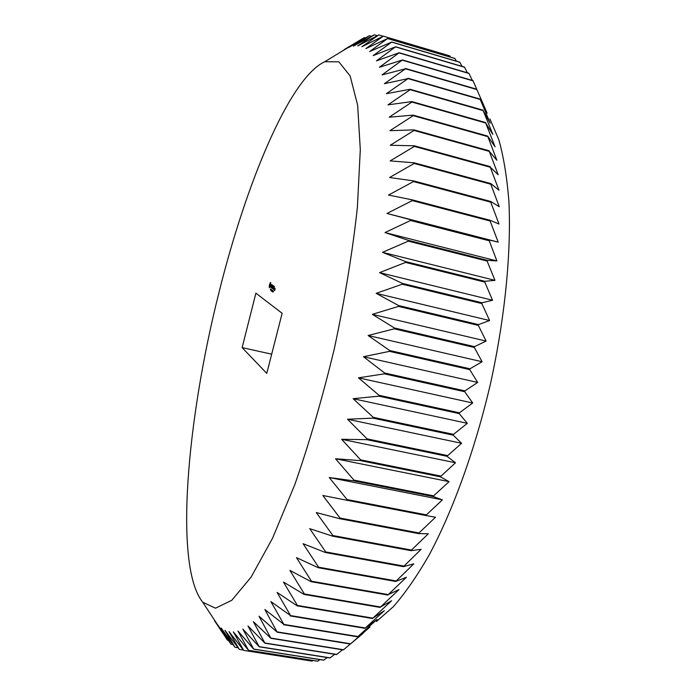 <?xml version="1.0" encoding="UTF-8"?>
<svg xmlns="http://www.w3.org/2000/svg" width="696" height="696" viewBox="0 0 696 696"><rect width="100%" height="100%" fill="white"/><g stroke="black" fill="none" stroke-linecap="round" stroke-linejoin="round"><path stroke-width="1.04" d="M489.897 118.912L498.815 139.679C503.669 156.939 507.036 177.628 508.924 201.727C511.334 252.43 505.026 317.454 490.593 383.183C475.394 448.746 453.148 510.168 429.197 554.921C417.139 575.879 405.211 593.105 393.414 606.616L376.432 621.528M324.728 61.744L338.813 61.805L350.149 75.942L357.648 105.244L360.302 149.631L357.379 207.443C352.559 251.708 344.938 298.54 334.498 347.948C322.7 397.051 309.468 442.613 294.8 484.66L272.606 538.121L251.143 577.062L231.777 600.3L215.473 608.2L202.727 602.205C173.739 566.448 186.98 419.401 218.796 293.242C245.731 184.336 289.362 78.056 324.728 61.744L359.284 40.777L348.905 47.38L369.341 35.696L353.385 46.162L374.213 34.8L357.718 45.936L378.763 34.939L361.885 46.728L383.313 36.157L449.66 55.845L450.573 57.168M383.313 36.157L365.87 48.59L387.655 38.506L454.827 58.421L456.463 61.187M387.655 38.506L369.637 51.547L391.77 42.038L459.769 62.162L462.074 66.381M391.77 42.038L373.16 55.637L395.632 46.771L464.467 67.094L467.373 72.784M395.632 46.771L376.432 60.874L399.208 52.739L468.869 73.228L472.332 80.414M399.208 52.739L379.416 67.286L402.471 59.96L472.967 80.606L487.113 113.091L480.092 99.084L490.184 123.183L483.163 110.629L492.855 134.415L485.669 123.009L495.082 146.778L487.644 136.077L496.866 160.228L489.262 151.363L498.162 174.739L490.297 167.249L498.962 190.243L490.784 183.553L490.793 184.205L499.25 206.695L490.75 201.466L490.741 202.153L498.997 224.016L490.149 220.293L490.115 221.006L498.205 242.13L488.966 239.946L496.874 260.939L487.209 260.313L487.13 261.087L494.987 280.349L484.868 281.297L484.773 282.089L492.559 300.254L481.963 302.769L481.841 303.578L489.592 320.534L478.491 324.597L478.352 325.415L486.104 341.075L474.481 346.651L474.324 347.478L482.111 361.746L469.948 368.802L469.765 369.628L477.639 382.435L464.919 390.891L464.719 391.717L472.706 403.001L459.43 412.798L459.212 413.607L467.347 423.325L453.505 434.374L453.279 435.174L461.596 443.291L446.962 456.272L455.497 462.77L440.298 476.786L449.077 481.658L433.608 495.857L433.338 496.587L442.395 499.85L426.404 514.875L426.126 515.562L435.478 517.241L418.992 532.971L418.714 533.623L428.371 533.754L411.432 550.066L411.145 550.684L421.132 549.309L403.462 566.648L413.798 563.83L395.728 581.465L406.403 577.271L388.255 594.584L398.999 589.582L380.521 606.999L391.622 600.735L372.856 618.135L384.314 610.697L365.296 627.983L377.101 619.457L357.866 636.527L370.02 627.009L350.349 644.026L363.103 633.351M359.71 636.214L343.302 649.933L270.935 638.336L259.008 616.212L277.173 632.177L264.854 609.513L283.881 624.416L270.892 601.588L290.554 615.586L277.104 592.427L297.131 605.833L297.392 605.433L283.455 582.03L304.1 594.419L304.361 593.966L289.928 570.424L311.173 581.708L311.443 581.212L296.479 557.635L318.316 567.736L318.585 567.197L303.082 543.689L325.493 552.546L325.763 551.954L309.694 528.647L332.662 536.181L332.923 535.555L316.288 512.552L339.77 518.72L340.04 518.05L322.822 495.482L346.791 500.241L347.052 499.537L329.243 477.526L353.664 480.84L353.916 480.092L335.533 458.76L360.354 460.604L360.606 459.838L341.632 439.298L366.818 439.663L367.053 438.871L347.513 419.236L373.004 418.131L373.23 417.322L353.142 398.704L378.876 396.146L379.085 395.319L358.466 377.824L384.392 373.839L384.592 373.004L363.46 356.717L389.525 351.35L389.708 350.514L368.097 335.507L394.223 328.825L394.397 327.981L372.334 314.34L398.477 306.405L398.634 305.57L376.162 293.338L402.262 284.22L402.392 283.402L379.564 272.623L405.542 262.427L405.655 261.626L382.504 252.326L408.308 241.147L408.404 240.364L384.984 232.56L410.562 220.501L410.64 219.745L386.985 213.446L412.293 200.605L412.345 199.874L388.516 195.063L413.494 181.56L413.528 180.873L389.569 177.524L414.172 163.473L414.19 162.812L390.151 160.898L414.337 146.412L414.337 145.795L390.273 145.264L414.007 130.456L413.99 129.882L389.943 130.683L413.189 115.658L413.154 115.127L389.177 117.198L411.91 102.06L411.849 101.581L387.985 104.852L410.179 89.706L410.109 89.271L386.384 93.673L408.039 78.613L384.418 83.685L405.498 68.8L382.078 74.89L402.471 59.96M342.467 649.803L336.481 654.579L264.932 643.2L253.379 621.685L270.935 638.336M334.75 654.31L329.913 657.981L259.199 646.802L247.985 625.956L264.932 643.2M327.268 657.563L323.614 660.182L253.735 649.177L242.834 629.053L259.199 646.802M320.021 659.617L317.602 661.2L248.559 650.36L237.945 631.002L253.735 649.177M313.026 660.478L311.886 661.087L243.687 650.395L233.325 631.837L248.559 650.36M339.726 52.644L359.388 40.507M365.374 37.906L364.147 37.688L344.294 49.538M359.284 40.777L364.339 37.593M371.342 36.288L369.341 35.696M377.275 35.705L374.213 34.8M383.174 36.218L378.937 34.965M449.851 55.915L383.479 36.218M455.01 58.542L387.811 38.619M459.952 62.327L391.918 42.195M464.632 67.294L395.772 46.971M469.034 73.48L399.33 52.992M473.115 80.901L402.584 60.256M476.717 89.218L405.394 68.46M476.856 89.567L405.498 68.8M480.092 99.084L407.952 78.23M480.214 99.476L408.039 78.613M483.059 110.186L410.109 89.271M483.163 110.629L410.179 89.706M485.582 122.531L411.849 101.581M485.669 123.009L411.91 102.06M487.644 136.077L413.154 115.127M487.713 136.607L413.189 115.658M489.218 150.797L413.99 129.882M489.262 151.363L414.007 130.456M490.271 166.64L414.337 145.795M490.297 167.249L414.337 146.412M490.784 183.553L414.19 162.812M490.793 184.205L414.172 163.473M490.75 201.466L413.528 180.873M490.741 202.153L413.494 181.56M490.149 220.293L412.345 199.874M490.115 221.006L412.293 200.605M498.205 242.13L386.985 213.446M488.966 239.946L410.64 219.745M488.914 240.694L410.562 220.501M496.874 260.939L384.984 232.56M487.209 260.313L408.404 240.364M487.13 261.087L408.308 241.147M494.987 280.349L382.504 252.326M484.868 281.297L405.655 261.626M484.773 282.089L405.542 262.427M492.559 300.254L379.564 272.623M481.963 302.769L402.392 283.402M481.841 303.578L402.262 284.22M489.592 320.534L376.162 293.338M478.491 324.597L398.634 305.57M478.352 325.415L398.477 306.405M486.104 341.075L372.334 314.34M474.481 346.651L394.397 327.981M474.324 347.478L394.223 328.825M482.111 361.746L368.097 335.507M469.948 368.802L389.708 350.514M469.765 369.628L389.525 351.35M477.639 382.435L363.46 356.717M464.919 390.891L384.592 373.004M464.719 391.717L384.392 373.839M472.706 403.001L358.466 377.824M459.43 412.798L379.085 395.319M459.212 413.607L378.876 396.146M467.347 423.325L353.142 398.704M453.505 434.374L373.23 417.322M453.279 435.174L373.004 418.131M461.596 443.291L347.513 419.236M447.206 455.497L367.053 438.871M446.962 456.272L366.818 439.663M455.497 462.77L341.632 439.298M440.551 476.029L360.606 459.838M440.298 476.786L360.354 460.604M449.077 481.658L335.533 458.76M433.608 495.857L353.916 480.092M433.338 496.587L353.664 480.84M442.395 499.85L329.243 477.526M426.404 514.875L347.052 499.537M426.126 515.562L346.791 500.241M418.992 532.971L340.04 518.05M418.714 533.623L339.77 518.72M411.432 550.066L332.923 535.555M411.145 550.684L332.662 536.181M403.758 566.074L325.763 551.954M403.462 566.648L325.493 552.546M396.015 580.934L318.585 567.197M395.728 581.465L318.316 567.736M388.255 594.584L311.443 581.212M387.968 595.071L311.173 581.708M380.521 606.999L304.361 593.966M380.233 607.443L304.1 594.419M372.856 618.135L297.392 605.433M372.569 618.527L297.131 605.833M365.296 627.983L290.554 615.586M365.009 628.331L290.302 615.934M357.866 636.527L283.881 624.416M357.596 636.823L283.637 624.721M350.61 643.783L277.417 631.924M350.349 644.026L277.173 632.177M343.563 649.742L271.162 638.128M336.733 654.431L265.15 643.043M330.156 657.877L259.408 646.688M323.84 660.121L253.927 649.107M317.82 661.183L248.742 650.334M312.095 661.113L243.861 650.412M243.391 650.029L239.276 649.385L228.984 631.594L243.687 650.395M239.276 649.385L224.939 630.315L234.856 647.193L221.18 628.053L230.915 644.061L217.718 624.843L227.418 640.137L214.951 620.806M237.936 647.75L235.013 647.289M232.908 644.487L231.055 644.192M228.305 640.277L227.418 640.137M223.12 633.717L214.542 620.736M266.777 373.378L282.141 313.304L255.893 293.181L242.13 347.626L266.777 373.378M271.692 354.168L242.13 347.626M270.544 289.71L270.613 288.918L270.37 289.693M271.283 289.423L270.944 290.754L271.283 289.423M271.51 290.31L271.44 291.111L271.51 290.31M270.413 282.515L269.352 285.212L269.308 287.718L270.5 285.456L270.727 282.593M271.014 284.577L270.666 287.283L271.414 284.655M271.544 284.847L271.083 287.579L272.005 284.977L271.553 284.664L272.005 284.96M272.162 284.899L271.745 288.04L272.162 284.899M272.058 289.962L271.718 291.302L272.058 289.962M272.04 290.858L272.127 290.014L272.153 290.858M272.693 290.85L272.345 291.781L272.693 290.85M272.954 291.041L272.615 291.972L272.954 291.041M273.023 291.955L273.189 290.763L273.023 291.955M273.371 291.676L273.45 290.919L273.371 291.676M272.44 287.196L272.667 285.247L271.936 287.979L272.51 286.03L272.388 288.492L273.128 285.56L272.527 287.222M273.659 285.925L272.588 288.631L273.65 286.108L273.258 285.839M273.824 286.039L273.076 288.979L273.824 286.039M274.363 286.404L273.615 289.353L273.954 286.326M273.937 288.927L273.798 289.475L273.937 288.927M274.25 289.606L274.398 287.97L274.25 289.606M274.711 288.196L274.302 289.832L274.711 288.196M275.007 288.396L274.668 290.624L275.007 288.396M270.239 283.011L270.727 283.124M270.7 283.255L270.396 283.82M270.057 283.411L270.579 283.533M269.891 283.69L270.405 283.811M269.83 286.43L269.77 287.056M269.308 286.369L269.83 286.491M269.265 286.856L269.778 286.978M270.309 283.803L269.648 286.387L269.865 284.429L270.648 283.881M269.648 286.387L270.083 286.491M272.554 291.102L272.623 290.624L272.623 291.119M272.815 291.293L272.884 290.806L272.893 291.311M274.346 288.318L274.224 289.397L274.563 288.37M274.955 288.744L274.964 289.31L275.172 288.788M202.727 602.205L220.214 628.81"/></g></svg>
